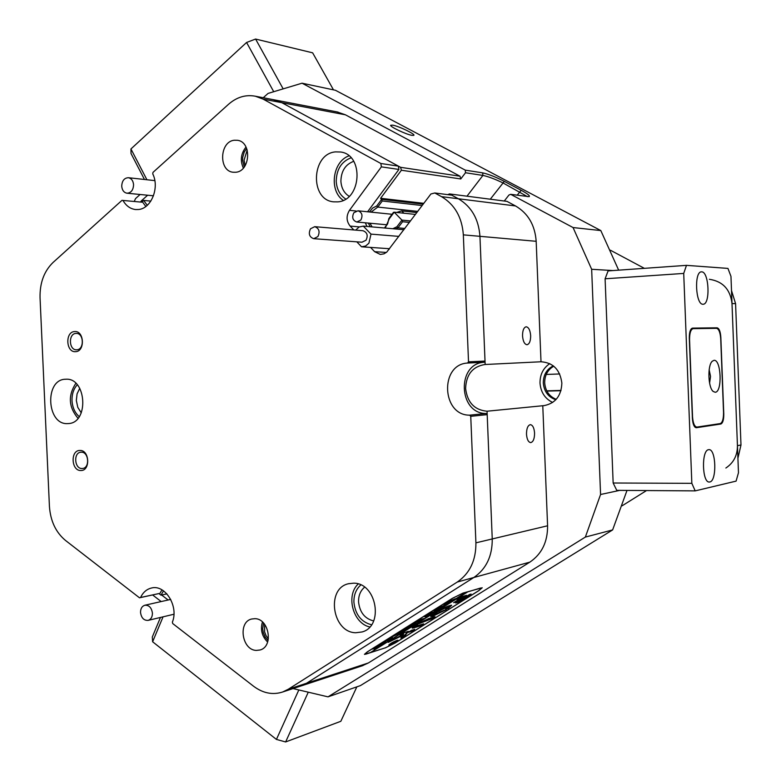 <?xml version="1.0" encoding="UTF-8"?>
<svg xmlns="http://www.w3.org/2000/svg" width="781" height="781" viewBox="0 0 781 781"><rect width="100%" height="100%" fill="white"/><g stroke="black" fill="none" stroke-linecap="round" stroke-linejoin="round"><path stroke-width="1.17" d="M244.297 166.949L242.588 160.3L242.686 157.479L244.199 152.119L246.64 148.41M247.196 149.991L244.053 160.271L245.224 165.562M268.068 640.596L265.149 637.042L263.285 632.61L262.699 628.793L263.49 622.984M264.593 624.283L264.613 631.917L266.087 635.714L268.391 638.907M392.697 125.145L390.666 125.272C389.67 126.629 406.149 134.449 411.938 135.347L413.715 135.386C416.312 134.605 399.003 126.18 392.697 125.145M522.528 335.84C523.006 341.336 524.5 344.304 527.009 344.743C529.42 344.099 530.641 341.072 530.66 335.684C530.192 330.197 528.698 327.229 526.179 326.78C523.768 327.424 522.557 330.441 522.528 335.84M526.492 434.158C526.921 439.361 528.317 442.183 530.689 442.612C533.238 441.948 534.536 438.776 534.575 433.113C534.155 427.91 532.749 425.089 530.367 424.649C527.829 425.313 526.54 428.476 526.492 434.158M369.989 223.229L372.078 226.9M384.437 227.993L387.63 223.844L388.879 218.495L393.439 212.393L394.2 212.198L401.932 220.105L410.533 220.945M556.218 399.325C549.248 396.445 545.402 390.959 544.689 382.856C544.689 375.3 547.715 369.745 553.758 366.211M555.828 399.755C548.291 397.148 544.113 391.554 543.293 382.954C543.351 374.919 546.68 369.208 553.299 365.84M77.26 384.779C73.599 388.889 71.842 394.19 72.008 400.663C72.457 407.467 74.869 412.807 79.232 416.663M79.76 388.274L77.075 393.858L76.333 400.468L77.788 407.34L81.273 412.885M351.04 157.801C341.414 161.599 336.474 169.438 336.22 181.338C336.767 189.305 339.93 195.201 345.719 199.018M353.705 161.325C345.417 164.41 341.151 171.049 340.897 181.251C341.385 188.114 344.138 193.141 349.185 196.314M360.822 584.969C356.068 589.177 353.754 594.937 353.91 602.239C355.277 614.491 361.144 622.008 371.512 624.78M364.571 587.185C360.441 590.729 358.44 595.63 358.557 601.897C359.748 612.363 364.786 618.708 373.65 620.944M487.051 411.216L544.22 405.593C555.437 403.299 561.314 395.801 561.861 383.1C560.075 369.725 553.124 362.618 541.008 361.769L484.972 364.502C472.661 366.504 466.208 374.499 465.603 388.499C467.37 402.498 474.526 410.074 487.051 411.216L492.245 538.949C492.381 556.111 486.241 568.968 473.823 577.501C486.241 568.968 492.381 556.111 492.245 538.949L547.588 525.779L542.775 405.69M549.765 363.634C543.205 368.076 539.954 374.558 540.003 383.061C540.745 392.218 544.962 398.691 552.655 402.459M150.831 201.098L143.675 200.434L147.267 205.315M541.008 361.769L536.176 241.3L463.338 234.856C462.049 217.313 454.767 204.573 441.48 196.636L434.792 192.975L451.74 195.162L458.349 198.755C471.48 206.565 478.675 219.09 479.944 236.331C478.675 219.09 471.48 206.565 458.349 198.755L449.465 193.922L447.738 194.645M392.843 228.735L396.924 226.754L401.932 220.105L402.566 221.736L397.968 227.837L395.059 228.931M415.463 214.424L394.2 212.198L389.231 218.846L385.248 228.062M370.126 226.724L368.368 223.073M369.452 211.963L372.576 208.097L376.725 205.999L381.645 199.35L423.204 204.163M527.429 196.636L502.935 182.891C494.754 178.976 488.086 176.486 482.912 175.432L465.496 172.747L460.78 178.956L401.385 170.238L380.611 198.286L382.29 200.981L377.77 207.072L371.063 212.129M401.385 170.238L400.575 167.319L281.775 102.662L273.125 99.636L281.775 102.662L398.388 166.128L398.906 169.438L367.578 211.778M141.732 202.162L121.963 200.356L141.732 202.162L143.675 200.434M163.512 590.846L161.003 595.161L158.924 593.56L139.496 597.807L65.506 540.452C55.802 532.349 50.433 520.956 49.418 506.273L40.046 297.717C39.743 282.947 44.078 271.202 53.049 262.475L121.963 200.356M151.651 587.986L151.348 588.054C146.623 589.225 143.03 592.379 140.57 597.485L158.924 593.56M299.787 686.353L306.464 683.287L473.823 577.501L306.464 683.287L299.787 686.353M485.021 361.076L484.035 362.286L467.526 363.048L468.522 361.818L485.021 361.076L479.944 236.331L485.157 364.493M423.839 203.333L380.611 198.286M400.575 167.319L459.999 176.203L345.446 114.817L263.08 99.099L380.855 163.493L398.388 166.128M161.003 595.161L166.9 593.863M612.626 529.918L585.36 537.074L328.01 696.857L360.412 685.611L612.626 529.918L627.006 490.419M302.042 83.196L465.271 170.141L482.678 172.874C488.34 174.065 495.554 176.896 504.331 181.368L521.21 190.3C527.712 193.825 530.348 195.953 529.098 196.666L510.686 194.332L573.059 227.554L600.814 230.571L335.41 90.264L302.042 83.196L268.088 93.408L263.236 97.732M612.958 270.568L591.656 269.279L573.059 227.554M600.814 230.571L618.659 270.158M585.36 537.074L600.569 494.5L619.743 490.37M293.031 688.578L328.01 696.857M591.656 269.279L600.569 494.5M644.374 268.342L610.459 250.242M622.096 505.805L646.531 490.556M465.496 172.747L465.271 170.141M510.686 194.332L508.929 195.045L504.272 201.029M441.48 196.636L515.499 205.94L506.976 201.371L449.465 193.922M515.499 205.94C528.093 213.32 534.985 225.104 536.176 241.3M547.588 525.779C547.696 541.916 541.78 554.032 529.85 562.135L457.285 582.04L288.277 689.252L368.407 662.942L529.85 562.135M368.407 662.942L361.945 665.9M337.07 111.917L345.446 114.817M459.999 176.203L460.78 178.956M385.053 648.025L395.206 642.988L478.812 590.661L482.219 587.771L463.016 593.072L452.375 598.324L367.363 651.823L364.434 654.351L365.879 654.146L385.004 647.927M430.721 616.463L432.567 616.355L446.254 609.619L436.218 614.061L435.202 614.178L437.087 612.372L435.095 612.948L430.79 616.56M404.87 228.452L397.968 227.837L396.924 226.754M409.439 222.4L402.566 221.736M417.757 211.387L377.77 207.072L376.725 205.999M422.17 205.54L382.29 200.981M517.159 195.221L521.21 190.3M490.283 199.214L504.331 181.368M123.066 200.61C126.2 205.93 130.368 208.908 135.582 209.542L138.374 209.513C151.182 208.771 159.783 187.674 152.744 173.88L152.978 172.396L228.54 104.283C236.741 97.108 245.683 94.423 255.348 96.219L263.08 99.099M65.633 379.244L65.584 379.244C44.41 379.185 46.528 425.059 67.625 423.605L68.347 423.566C89.337 423.058 86.535 377.233 65.633 379.244M75.845 383.315C67.888 395.498 68.611 407.155 78.002 418.284M335.518 151.885C311.248 153.711 309.618 200.18 333.712 201.84L337.617 201.869C361.476 200.776 364.327 154.716 340.623 152.002L335.518 151.885M348.951 155.858C332.511 161.569 328.821 190.662 343.22 200.346M353.647 583.173L348.463 583.739C325.775 588.493 332.247 632.483 355.726 632.747L362.052 631.966C384.223 626.294 376.676 582.792 353.647 583.173M358.225 583.973C345.563 595.473 352.992 623.394 369.764 626.977M235.755 172.259L233.119 172.24C218.397 171.049 219.539 141.429 234.378 140.229L237.434 140.277C252.029 141.839 250.447 171.351 235.755 172.259M246.025 147.043C240.88 153.486 239.992 160.495 243.35 168.091M256.305 650.407C241.895 650.163 237.727 621.998 251.638 619.011L254.948 618.669C269.201 618.659 273.77 646.678 260.024 649.997L256.305 650.407M262.426 621.949C260.219 629.711 261.957 636.408 267.639 642.041M74.634 331.574C64.969 331.691 65.907 352.641 75.532 351.655C85.246 351.655 84.309 330.49 74.634 331.574M75.982 333.428C68.201 333.497 68.806 350.337 76.567 349.781L76.714 349.771C84.475 349.781 83.977 332.94 76.226 333.419L75.982 333.428M79.935 450.471C70.261 450.081 71.198 470.982 80.833 470.504C90.567 470.992 89.62 449.885 79.935 450.471M81.283 452.199L80.843 452.219C73.268 452.599 74.429 468.922 82.015 468.502L82.542 468.473C90.088 468.014 88.829 451.711 81.283 452.199M139.496 597.807L140.57 597.485M288.277 689.252L282.663 691.995C272.696 695.188 263.002 693.274 253.581 686.245L172.738 623.57L172.367 622.125C178.966 606.349 165.074 584.051 151.348 588.054M457.285 582.04C469.84 573.371 476.049 560.309 475.912 542.844L492.245 538.949L487.198 414.633L470.748 416.322L475.912 542.844M470.748 416.322L469.654 415.16L486.114 413.491L487.198 414.633M467.526 363.048C439.566 364.385 441.675 415.551 469.654 415.16M463.338 234.856L468.522 361.818M434.792 192.975L430.897 193.991L386.78 252.078L383.988 253.835L380.269 254.43L374.646 251.687L386.341 252.448M359.328 226.89L350.132 226.09L353.842 229.956M370.545 247.411L374.646 251.687M350.132 226.09C346.315 221.189 346.09 215.937 349.478 210.323L381.372 166.861L380.855 163.493M161.989 589.86L159.988 593.248M484.035 362.286C456.387 363.604 458.457 413.891 486.114 413.491M142.835 202.416L145.842 206.477M398.906 169.438L381.372 166.861M388.147 248.622L388.977 249.481M365.313 222.8L366.972 226.451M133.58 184.736C133.17 180.723 131.452 178.38 128.406 177.717C124.247 177.931 122.021 180.753 121.719 186.181C122.129 190.222 123.876 192.565 126.952 193.21C131.071 192.956 133.278 190.134 133.58 184.736M152.422 613.173C151.592 607.657 149.054 605.021 144.817 605.246C141.986 606.202 140.551 608.604 140.521 612.46C141.361 617.996 143.919 620.631 148.185 620.368C150.987 619.401 152.393 617 152.422 613.173M161.169 601.565L152.617 594.946M161.638 595.024L168.12 600.003M134.225 201.478L135.543 198.579L140.102 194.489M147.638 195.23L141.254 200.932L142.943 201.088M140.56 202.054L141.254 200.932M360.851 220.047C362.999 215.478 362.042 212.383 357.962 210.792L353.842 212.764C351.694 217.362 352.67 220.447 356.78 222.019L360.851 220.047M396.572 212.452L401.668 210.909L403.933 213.223M416.888 212.539L401.668 210.909M317.887 236.594C320.151 231.645 319.097 228.335 314.723 226.675L310.506 228.774C308.251 233.753 309.315 237.053 313.728 238.683L317.887 236.594M313.728 238.683L361.964 242.208L366.025 240.216C368.241 235.481 367.216 232.318 362.96 230.727L314.723 226.675M355.716 230.112L359.114 226.998L363.311 226.129L371.004 234.115L368.905 243.223L365.606 246.025L361.544 246.796L356.81 241.827M361.652 246.806L389.563 248.719L361.896 246.816M403.914 229.712L363.311 226.129M398.876 236.389L371.004 234.115M390.031 644.745C393.927 643.114 396.397 641.699 397.431 640.469L396.68 640.576C392.784 642.197 390.315 643.622 389.27 644.842L390.031 644.745M397.051 640.342C392.716 642.138 389.973 643.729 388.811 645.086L389.66 644.969C393.995 643.173 396.738 641.591 397.89 640.225L397.051 640.342M388.216 642.392L402.84 635.275L400.78 637.96L401.854 637.501L405.427 635.197L408.385 631.321L402.645 633.196L399.921 634.963L403.621 634.26L388.216 642.392M401.385 637.179L405.183 634.738L407.692 631.487M430.8 616.18L444.428 610.156M435.163 614.11L435.691 612.773M404.958 630.267L400.38 631.741L401.766 630.599L410.894 626.645L408.024 628.451L401.922 630.579L400.819 631.497L404.958 630.267M397.998 634.514L398.447 633.703L391.105 637.335L399.042 633.225L395.342 634.67L398.203 632.874L403.67 631.185L399.14 633.196L398.583 634.172L399.716 633.674L397.998 634.514M389.719 638.184L390.91 637.657L389.719 638.184M392.599 637.774L388.216 640.898L390.285 639.522L384.057 641.767L392.599 637.774M384.955 642.08L385.97 642.109L384.418 643.31L378.394 646.209L377.311 646.385L378.805 645.047L384.955 642.08L385.14 642.548L379.049 644.969L378.131 645.789L382.231 644.432L385.16 642.597L384.906 642.099M466.482 592.076L370.419 652.584L364.893 654.097L367.607 651.666M466.55 592.193L462.616 593.326L452.648 598.246L367.646 651.735M374.128 649.284L376.042 647.634L372.459 649.07L375.27 647.293L380.816 645.545L373.962 648.952M415.248 623.043L416.205 623.111L414.574 624.361L407.497 627.416L415.248 623.043M417.806 621.91L421.681 619.802L416.117 622.213L419.133 620.573L415.521 621.979L418.431 620.143L423.839 618.513L417.806 621.91M419.709 619.323L420.9 618.786L419.709 619.323M428.398 615.594L426.397 616.853L424.024 616.6L429.033 614.54L427.402 614.471L435.886 610.947L428.252 614.374L432.781 612.9L425.186 616.307L428.398 615.594M438.043 609.541L436.023 610.81L433.709 610.517L438.707 608.448L436.706 608.624L445.58 604.855L437.946 608.272L442.456 606.817L434.861 610.225L438.043 609.541M447.757 603.43L445.726 604.709L443.462 604.377L448.46 602.327L446.898 602.21L455.352 598.715L447.718 602.122L452.209 600.687L444.614 604.094L447.757 603.43M371.639 651.813L467.848 591.822L480.627 588.015M371.805 652.135L385.414 647.791L394.942 643.066L478.568 590.739L481.75 588.025L480.686 588.132M455.704 603.01L458.027 602.317L471.07 594.009L455.704 603.01M419.514 623.492L431.454 618.855L434.988 616.697L428.642 618.601L416.947 624.37L424.952 620.299L433.299 617.195M417.191 625.786L416.38 625.884L417.786 624.517L415.062 625.503L412.222 628.119L413.774 627.924L420.09 625.981L423.585 623.843L417.191 625.786M445.531 609.317L448.167 608.477L451.682 605.255C449.446 605.226 444.369 607.462 436.472 611.982L438.854 611.318C443.286 608.819 446.088 607.598 447.279 607.647L445.531 609.317M414.682 629.466L411.47 630.316L407.985 632.454L411.431 631.399L414.613 629.349M460.878 598.129L453.654 602.717L456.241 601.819L466.53 595.307L460.331 597.094L456.68 599.339L460.878 598.129L460.624 597.65L458.086 598.392M391.418 643.681L396.826 641.016L391.369 643.593M455.059 601.78L464.88 595.766M409.469 631.478L413.198 629.789M437.75 611.23L438.6 610.849C443.032 608.35 445.844 607.13 447.025 607.179L447.064 607.257M446.517 608.614L451.418 605.177M416.351 625.835L416.449 624.917M412.28 627.719L421.877 624.341M418.831 623.814L419.27 623.023M401.405 633.977L403.699 633.371M391.281 640.342L402.605 634.807L402.84 635.275M456.865 602.278L469.752 594.351M395.498 641.787L393.331 642.87L395.42 641.631M378.639 646.824L374.734 648.66L378.502 646.57M408.326 626.782L408.522 627.27M408.278 626.801L407.77 626.938M415.131 623.131L408.346 626.801L412.368 625.493L415.375 623.609L415.131 623.131M546.759 390.851L561.022 390.432M560.943 390.705L546.885 391.105M546.241 374.441L559.674 373.962M701.709 271.856L701.436 271.856C693.997 271.456 695.568 304.941 702.959 304.239L703.115 304.239C710.515 304.6 709.089 271.603 701.709 271.856M708.562 449.7C701.299 450.159 702.09 482.961 709.343 482.023L709.802 481.965C717.017 481.067 716.128 448.772 708.914 449.661L708.562 449.7M695.197 490.878L736.083 481.125L738.475 472.749L730.967 276.376L727.951 268.41L686.479 265.355L683.717 273.428L691.839 483.332L695.197 490.878L616.756 490.351L613.153 483.009L691.839 483.332M683.717 273.428L605.099 278.788L608.096 270.909L686.479 265.355M605.099 278.788L613.153 483.009M692.396 418.372C692.815 424.132 694.104 427.256 696.232 427.734L720.795 424.034C722.815 423.156 723.811 419.827 723.782 414.067L720.834 337.246C720.414 331.505 719.174 328.362 717.104 327.805L692.513 328.118C690.355 328.791 689.281 332.11 689.291 338.066L692.396 418.372M707.625 328.459L691.575 328.498M273.535 91.367L246.581 42.467L255.592 39.05L312.634 52.825L333.477 89.854M255.592 39.05L282.82 88.253M144.465 179.484L131.023 153.506L130.944 148.946L246.581 42.467M130.944 148.946L146.906 179.747M163.063 616.824L152.627 641.777L152.295 637.023L160.476 617.439M307.929 692.942L285.631 741.95L276.435 739.422L152.627 641.777M356.849 686.85L340.838 721.293L285.631 741.95M276.435 739.422L298.596 690.463M725.861 468.024C733.613 462.869 737.469 455.411 737.44 445.668L740.984 445.004L737.918 458.281M731.504 290.552L735.585 303.633L740.984 445.004M735.585 303.633L732.002 303.555L737.44 445.668M732.002 303.555C730.323 289.419 722.786 281.336 709.402 279.295M714 360.334L712.223 361.261C707.332 365.469 708.055 387.62 713.209 391.476L715.22 392.257C722.513 392.228 721.244 359.192 714 360.334M693.186 328.655L693.128 328.655C690.736 329.406 689.545 333.096 689.555 339.715L692.532 416.703C693.011 423.097 694.426 426.563 696.798 427.1L720.219 423.595C722.454 422.609 723.567 418.919 723.538 412.514L720.717 338.827C720.248 332.452 718.862 328.957 716.558 328.342L693.186 328.655M709.587 383.129L710.534 376.432L709.158 369.803M466.979 196.197L482.912 175.432L482.678 172.874M349.478 210.323L356.136 211.007M716.831 424.103L720.795 424.034M706.981 328.303L717.104 327.805M363.019 665.549L282.663 691.995M255.348 96.219L338.027 112.103M349.039 583.592L348.463 583.739M128.406 177.717L154.823 180.616M126.952 193.21L153.476 195.797M144.817 605.246L170.717 599.418M148.185 620.368L173.929 614.247M357.962 210.792L392.033 214.277M356.78 222.019L387.132 224.801M712.584 390.812L713.209 391.476M711.667 361.925L712.223 361.261M696.798 427.1L694.934 427.129"/></g></svg>
